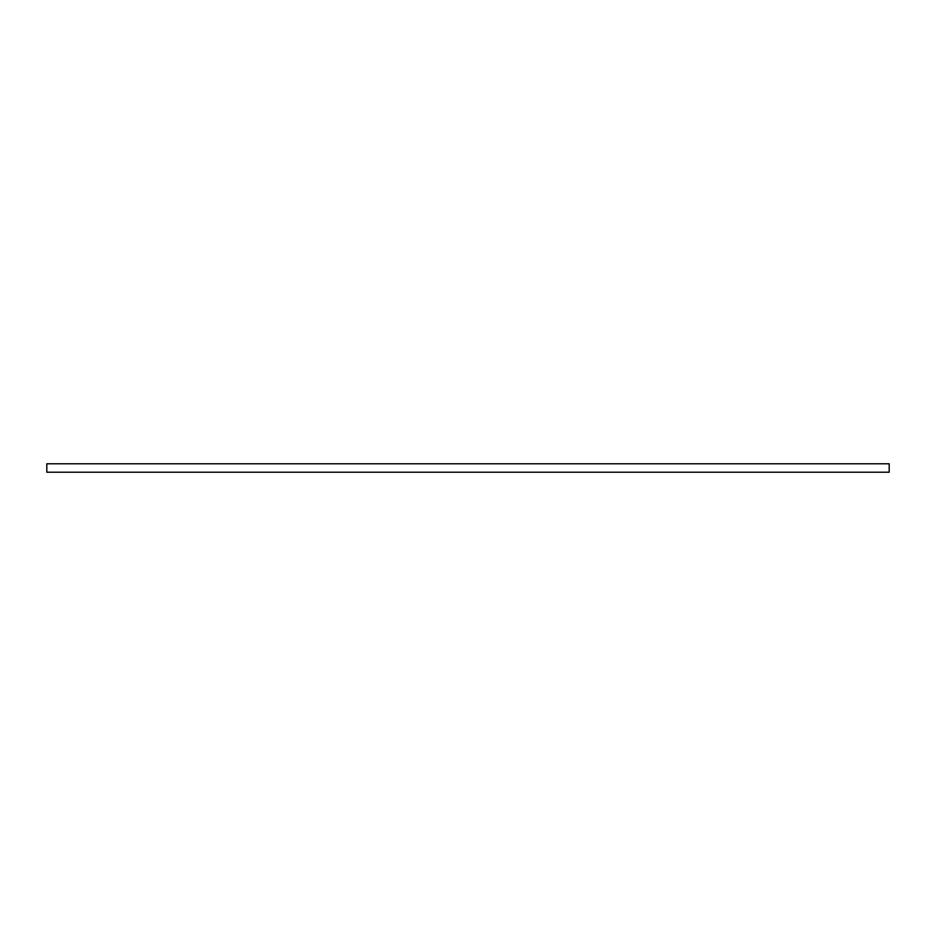 <?xml version="1.0" encoding="UTF-8"?>
<svg xmlns="http://www.w3.org/2000/svg" width="936" height="936" viewBox="0 0 936 936"><rect width="100%" height="100%" fill="white"/><g stroke="black" fill="none" stroke-linecap="round" stroke-linejoin="round"><path stroke-width="1.4" d="M889.2 472.212L46.8 472.212L46.8 463.788L889.2 463.788L889.2 472.212"/></g></svg>
